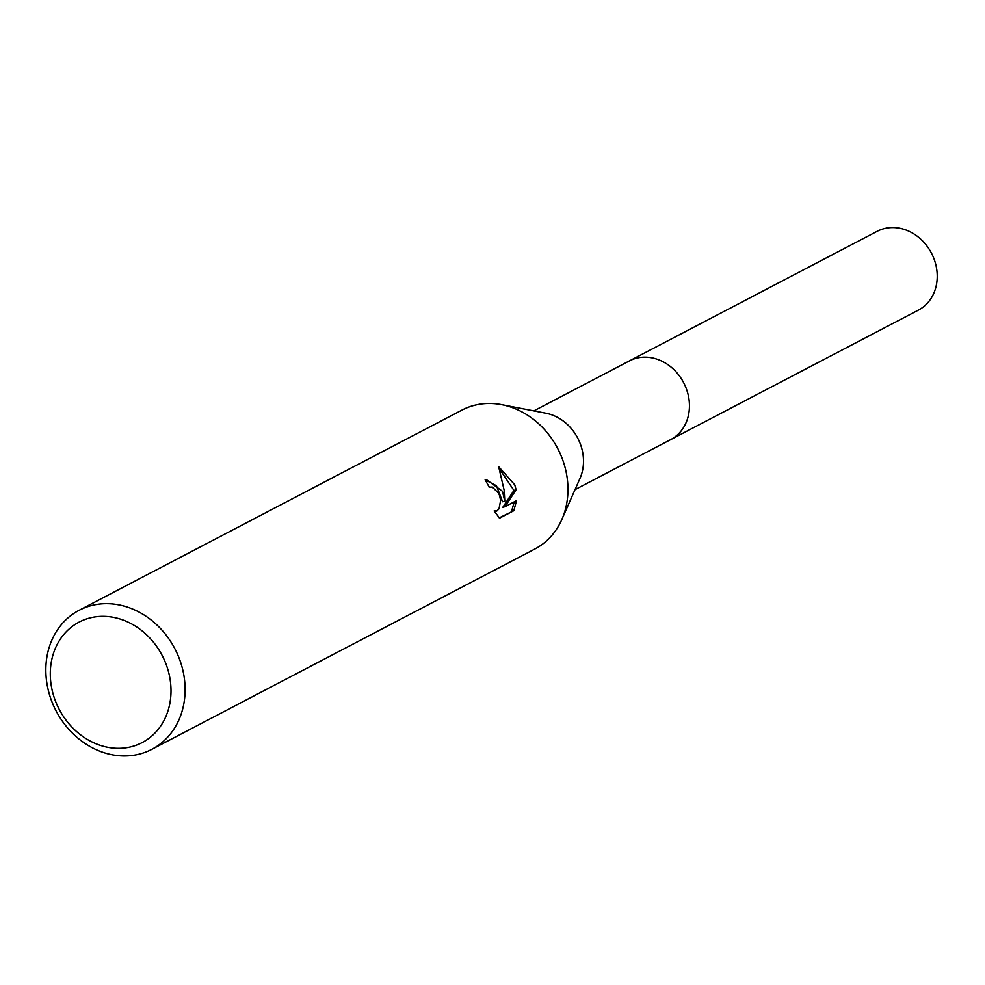 <?xml version="1.0" encoding="UTF-8"?>
<svg xmlns="http://www.w3.org/2000/svg" width="985" height="985" viewBox="0 0 985 985"><rect width="100%" height="100%" fill="white"/><g stroke="black" fill="none" stroke-linecap="round" stroke-linejoin="round"><path stroke-width="1.48" d="M79.12 610.294L461.953 410.092A78.455 67.029 62.4 0 1 501.697 404.663L545.973 413.232A44.448 37.972 62.4 0 1 580.51 444.469A44.448 37.972 62.4 0 1 580.017 478.328L561.795 519.587A78.455 67.029 62.4 0 1 534.658 549.125L151.825 749.326A78.455 67.029 62.4 0 1 51.122 699.621A78.455 67.029 62.4 0 1 79.12 610.294A78.455 67.029 62.4 0 1 179.824 660.012A78.455 67.029 62.4 0 1 151.825 749.326M628.59 361.323A44.46 37.984 62.4 0 1 629.403 360.892A44.448 37.972 62.4 0 1 686.459 389.063A44.448 37.972 62.4 0 1 670.588 439.667A44.46 37.984 62.4 0 1 669.775 440.098M501.697 404.663A78.455 67.029 62.4 0 1 562.669 459.798A78.455 67.029 62.4 0 1 561.795 519.587M504.776 501.094L502.609 501.771L496.452 485.74L485.137 479.88L486.159 479.436L502.473 491.281L504.776 501.094L504.185 490.395L498.656 466.668M498.656 466.681L514.761 484.854L516.078 489.767L504.973 506.684L516.522 500.651L513.813 510.698L499.567 518.159L494.138 510.956L496.957 510.907L499.001 508.814L500.602 500.589L499.666 495.775L498.644 493.288L492.34 487.046L489.151 487.218A78.455 67.029 -117.6 0 0 485.125 479.867M166.428 665.17A67.99 58.09 62.4 0 1 133.726 746.051A67.99 58.09 62.4 0 1 54.877 699.498A67.99 58.09 62.4 0 1 87.591 618.617A67.99 58.09 62.4 0 1 166.428 665.17M504.973 506.684L502.781 507.361L513.936 490.431L516.091 489.767M513.936 490.431L499.481 468.958M499.223 517.851L513.813 510.71M511.56 511.4L514.256 501.833M670.6 439.679A44.46 37.984 62.4 0 0 685.166 385.825A44.46 37.984 62.4 0 0 634.919 358.626A44.46 37.984 62.4 0 0 629.403 360.892L877.167 231.315A44.46 37.984 62.4 0 1 882.695 229.049A44.46 37.984 62.4 0 1 932.943 256.248A44.46 37.984 62.4 0 1 918.377 310.103L575.018 489.644M489.754 486.959L489.114 487.156M496.403 511.141L494.568 511.707M629.403 360.904L533.833 410.88"/></g></svg>
